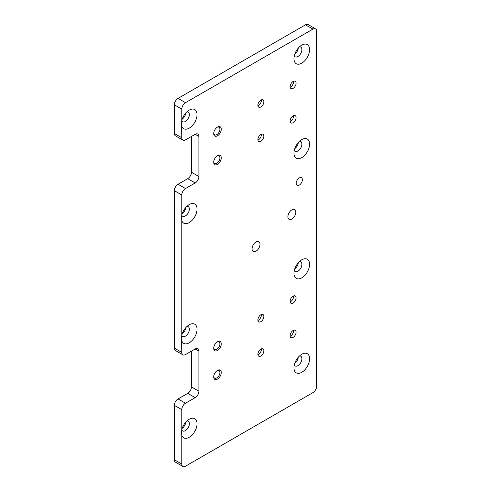<?xml version="1.0" encoding="UTF-8"?>
<svg xmlns="http://www.w3.org/2000/svg" width="491" height="491" viewBox="0 0 491 491"><rect width="100%" height="100%" fill="white"/><g stroke="black" fill="none" stroke-linecap="round" stroke-linejoin="round"><path stroke-width="0.74" d="M301.769 354.269L301.769 354.269A11.041 6.377 120 0 0 293.962 367.796A11.041 6.377 120 0 0 301.769 372.307A11.041 6.377 120 0 0 309.582 358.78A11.041 6.377 120 0 0 301.769 354.269M294.293 365.003A5.61 3.241 120 0 0 295.122 365.93A5.61 3.241 120 0 0 297.927 365.648A5.61 3.241 120 0 0 301.591 360.707A5.61 3.241 120 0 0 300.731 356.214A5.61 3.241 120 0 0 299.516 355.957M294.79 363.279A5.61 3.241 120 0 0 298.276 357.245M181.793 435.308A11.041 6.377 120 0 0 189.231 437.278A11.041 6.377 120 0 0 197.038 423.758A11.041 6.377 120 0 0 189.231 419.246L189.231 419.246A11.041 6.377 120 0 0 181.793 429.809L181.418 432.344L181.793 435.308L181.793 464.044A5.26 3.038 120 0 0 182.879 466.45A5.26 3.038 120 0 0 185.512 466.192L312.927 392.628A5.26 3.038 120 0 0 316.646 386.19L316.646 31.252A5.26 3.038 120 0 0 315.553 28.846A5.26 3.038 120 0 0 312.927 29.104L185.512 102.668A5.26 3.038 120 0 0 181.793 109.106L181.793 120.669L181.418 123.204L181.793 137.732A5.26 3.038 120 0 0 182.879 140.138A5.26 3.038 120 0 0 185.512 139.88L195.179 134.295A5.26 3.038 -60 0 1 197.805 134.037A5.26 3.038 -60 0 1 198.898 136.443L195.179 134.295M181.744 429.963A5.61 3.241 120 0 0 182.584 430.902A5.61 3.241 120 0 0 185.389 430.625A5.61 3.241 120 0 0 189.053 425.685A5.61 3.241 120 0 0 188.194 421.186A5.61 3.241 120 0 0 186.973 420.928M182.247 428.256A5.61 3.241 120 0 0 185.733 422.217M301.769 259.813L301.769 259.813A11.041 6.377 120 0 0 293.962 273.34A11.041 6.377 120 0 0 301.769 277.845A11.041 6.377 120 0 0 309.582 264.324A11.041 6.377 120 0 0 301.769 259.813M294.293 270.541A5.61 3.241 120 0 0 295.122 271.468A5.61 3.241 120 0 0 297.927 271.192A5.61 3.241 120 0 0 301.591 266.245A5.61 3.241 120 0 0 300.731 261.752A5.61 3.241 120 0 0 299.516 261.494M294.79 268.822A5.61 3.241 120 0 0 298.276 262.783M181.793 340.846A11.041 6.377 120 0 0 189.231 342.822A11.041 6.377 120 0 0 197.038 329.295A11.041 6.377 120 0 0 189.231 324.79L189.231 324.79A11.041 6.377 120 0 0 181.793 335.347L181.418 337.882L181.793 352.409A5.26 3.038 120 0 0 182.879 354.815A5.26 3.038 120 0 0 185.512 354.557L195.179 348.972A5.26 3.038 -60 0 1 197.805 348.714A5.26 3.038 -60 0 1 198.898 351.12L195.179 348.972M181.744 335.506A5.61 3.241 120 0 0 182.584 336.445A5.61 3.241 120 0 0 185.389 336.163A5.61 3.241 120 0 0 189.053 331.222A5.61 3.241 120 0 0 188.194 326.73A5.61 3.241 120 0 0 186.973 326.472M182.247 333.8A5.61 3.241 120 0 0 185.733 327.761M181.793 220.625A11.041 6.377 120 0 0 189.231 222.601A11.041 6.377 120 0 0 197.038 209.074A11.041 6.377 120 0 0 189.231 204.569L189.231 204.569A11.041 6.377 120 0 0 181.793 215.126L181.418 217.66L181.793 220.625L181.793 335.347M181.744 215.285A5.61 3.241 120 0 0 182.584 216.224A5.61 3.241 120 0 0 185.389 215.948A5.61 3.241 120 0 0 189.053 211.001A5.61 3.241 120 0 0 188.194 206.508A5.61 3.241 120 0 0 186.973 206.251M182.247 213.579A5.61 3.241 120 0 0 185.733 207.54M301.769 139.591L301.769 139.591A11.041 6.377 120 0 0 293.962 153.118A11.041 6.377 120 0 0 301.769 157.623A11.041 6.377 120 0 0 309.582 144.102A11.041 6.377 120 0 0 301.769 139.591M294.293 150.326A5.61 3.241 120 0 0 295.122 151.246A5.61 3.241 120 0 0 297.927 150.97A5.61 3.241 120 0 0 301.591 146.03A5.61 3.241 120 0 0 300.731 141.531A5.61 3.241 120 0 0 299.516 141.279M294.79 148.601A5.61 3.241 120 0 0 298.276 142.568M301.769 45.135L301.769 45.135A11.041 6.377 120 0 0 293.962 58.656A11.041 6.377 120 0 0 301.769 63.167A11.041 6.377 120 0 0 309.582 49.64A11.041 6.377 120 0 0 301.769 45.135M294.293 55.864A5.61 3.241 120 0 0 295.122 56.79A5.61 3.241 120 0 0 297.927 56.514A5.61 3.241 120 0 0 301.591 51.567A5.61 3.241 120 0 0 300.731 47.075A5.61 3.241 120 0 0 299.516 46.817M294.79 54.145A5.61 3.241 120 0 0 298.276 48.106M181.793 126.169A11.041 6.377 120 0 0 189.231 128.139A11.041 6.377 120 0 0 197.038 114.618A11.041 6.377 120 0 0 189.231 110.107L189.231 110.107A11.041 6.377 120 0 0 181.793 120.669M181.744 120.823A5.61 3.241 120 0 0 182.584 121.762A5.61 3.241 120 0 0 185.389 121.486A5.61 3.241 120 0 0 189.053 116.545A5.61 3.241 120 0 0 188.194 112.046A5.61 3.241 120 0 0 186.973 111.795M182.247 119.117A5.61 3.241 120 0 0 185.733 113.083M217.488 370.374L217.488 370.374A5.346 3.087 120 0 0 213.708 376.916A5.346 3.087 120 0 0 217.488 379.101A5.346 3.087 120 0 0 221.269 372.552A5.346 3.087 120 0 0 217.488 370.374M213.726 376.499A4.382 2.529 120 0 0 214.616 378.138A4.382 2.529 120 0 0 216.807 377.923A4.382 2.529 120 0 0 219.667 374.062A4.382 2.529 120 0 0 218.998 370.545A4.382 2.529 120 0 0 217.132 370.601M217.488 341.748L217.488 341.748A5.346 3.087 120 0 0 213.708 348.297A5.346 3.087 120 0 0 217.488 350.476A5.346 3.087 120 0 0 221.269 343.927A5.346 3.087 120 0 0 217.488 341.748M213.726 347.873A4.382 2.529 120 0 0 214.616 349.512A4.382 2.529 120 0 0 216.807 349.297A4.382 2.529 120 0 0 219.667 345.437A4.382 2.529 120 0 0 218.998 341.926A4.382 2.529 120 0 0 217.132 341.975M217.488 155.69L217.488 155.69A5.346 3.087 120 0 0 213.708 162.239A5.346 3.087 120 0 0 217.488 164.424A5.346 3.087 120 0 0 221.269 157.875A5.346 3.087 120 0 0 217.488 155.69M213.726 161.815A4.382 2.529 120 0 0 214.616 163.46A4.382 2.529 120 0 0 216.807 163.239A4.382 2.529 120 0 0 219.667 159.379A4.382 2.529 120 0 0 218.998 155.868A4.382 2.529 120 0 0 217.132 155.917M217.488 127.071L217.488 127.071A5.346 3.087 120 0 0 213.708 133.613A5.346 3.087 120 0 0 217.488 135.798A5.346 3.087 120 0 0 221.269 129.25A5.346 3.087 120 0 0 217.488 127.071M213.726 133.196A4.382 2.529 120 0 0 214.616 134.835A4.382 2.529 120 0 0 216.807 134.62A4.382 2.529 120 0 0 219.667 130.759A4.382 2.529 120 0 0 218.998 127.243A4.382 2.529 120 0 0 217.132 127.292M291.857 219.023A5.61 3.241 120 0 0 295.521 214.082A5.61 3.241 120 0 0 294.661 209.583A5.61 3.241 120 0 0 291.857 209.866A5.61 3.241 120 0 0 288.192 214.806A5.61 3.241 120 0 0 289.052 219.299A5.61 3.241 120 0 0 291.857 219.023M256.02 251.165A5.61 3.241 120 0 0 259.684 246.218A5.61 3.241 120 0 0 258.825 241.725A5.61 3.241 120 0 0 256.02 242.002A5.61 3.241 120 0 0 252.356 246.948A5.61 3.241 120 0 0 253.215 251.441A5.61 3.241 120 0 0 256.02 251.165M299.289 185.107A4.382 2.529 120 0 0 302.155 181.24A4.382 2.529 120 0 0 301.48 177.73A4.382 2.529 120 0 0 299.289 177.951A4.382 2.529 120 0 0 296.429 181.811A4.382 2.529 120 0 0 297.098 185.322A4.382 2.529 120 0 0 299.289 185.107M261.329 134.215A4.204 2.43 -60 0 1 258.389 139.88A4.204 2.43 -60 0 1 257.928 140.101M260.868 141.31A4.204 2.43 120 0 0 263.618 137.603A4.204 2.43 120 0 0 262.973 134.233A4.204 2.43 120 0 0 260.868 134.442A4.204 2.43 120 0 0 258.119 138.149A4.204 2.43 120 0 0 258.763 141.518A4.204 2.43 120 0 0 260.868 141.31M293.557 115.612A4.204 2.43 -60 0 1 290.617 121.271A4.204 2.43 -60 0 1 290.156 121.498M293.096 122.701A4.204 2.43 120 0 0 295.846 118.994A4.204 2.43 120 0 0 295.195 115.624A4.204 2.43 120 0 0 293.096 115.833A4.204 2.43 120 0 0 290.347 119.54A4.204 2.43 120 0 0 290.991 122.91A4.204 2.43 120 0 0 293.096 122.701M293.557 81.261A4.204 2.43 -60 0 1 290.617 86.925A4.204 2.43 -60 0 1 290.156 87.146M293.096 88.355A4.204 2.43 120 0 0 295.846 84.648A4.204 2.43 120 0 0 295.195 81.279A4.204 2.43 120 0 0 293.096 81.488A4.204 2.43 120 0 0 290.347 85.195A4.204 2.43 120 0 0 290.991 88.564A4.204 2.43 120 0 0 293.096 88.355M261.329 99.869A4.204 2.43 -60 0 1 258.389 105.528A4.204 2.43 -60 0 1 257.928 105.755M260.868 106.958A4.204 2.43 120 0 0 263.618 103.251A4.204 2.43 120 0 0 262.973 99.882A4.204 2.43 120 0 0 260.868 100.09A4.204 2.43 120 0 0 258.119 103.797A4.204 2.43 120 0 0 258.763 107.167A4.204 2.43 120 0 0 260.868 106.958M261.329 348.892A4.204 2.43 -60 0 1 258.389 354.557A4.204 2.43 -60 0 1 257.928 354.784M260.868 355.987A4.204 2.43 120 0 0 263.618 352.28A4.204 2.43 120 0 0 262.973 348.911A4.204 2.43 120 0 0 260.868 349.119A4.204 2.43 120 0 0 258.119 352.826A4.204 2.43 120 0 0 258.763 356.196A4.204 2.43 120 0 0 260.868 355.987M293.557 295.938A4.204 2.43 -60 0 1 290.617 301.603A4.204 2.43 -60 0 1 290.156 301.83M293.096 303.033A4.204 2.43 120 0 0 295.846 299.326A4.204 2.43 120 0 0 295.195 295.956A4.204 2.43 120 0 0 293.096 296.165A4.204 2.43 120 0 0 290.347 299.872A4.204 2.43 120 0 0 290.991 303.242A4.204 2.43 120 0 0 293.096 303.033M261.329 314.547A4.204 2.43 -60 0 1 258.389 320.206A4.204 2.43 -60 0 1 257.928 320.433M260.868 321.642A4.204 2.43 120 0 0 263.618 317.935A4.204 2.43 120 0 0 262.973 314.559A4.204 2.43 120 0 0 260.868 314.768A4.204 2.43 120 0 0 258.119 318.475A4.204 2.43 120 0 0 258.763 321.851A4.204 2.43 120 0 0 260.868 321.642M293.557 330.29A4.204 2.43 -60 0 1 290.617 335.954A4.204 2.43 -60 0 1 290.156 336.175M293.096 337.385A4.204 2.43 120 0 0 295.846 333.677A4.204 2.43 120 0 0 295.195 330.308A4.204 2.43 120 0 0 293.096 330.511A4.204 2.43 120 0 0 290.347 334.218A4.204 2.43 120 0 0 290.991 337.593A4.204 2.43 120 0 0 293.096 337.385M174.354 405.363A5.26 3.038 -60 0 1 178.073 398.925L185.512 403.215A5.26 3.038 120 0 0 181.793 409.66L174.354 405.363L174.354 459.748L181.793 464.044M181.793 409.66L181.793 429.809M181.793 194.976L174.354 190.686A5.26 3.038 -60 0 1 178.073 184.242L185.512 188.538A5.26 3.038 120 0 0 181.793 194.976L181.793 215.126M174.354 190.686L174.354 348.119L181.793 352.409M312.927 29.104L305.488 24.808L178.073 98.372L185.512 102.668M181.793 109.106L174.354 104.81L174.354 133.435L181.793 137.732M182.879 466.45L175.447 462.154A5.26 3.038 -60 0 1 174.354 459.748M178.073 398.925L187.74 393.34A5.26 3.038 120 0 0 191.459 386.902L191.459 351.12M182.879 354.815L175.447 350.525A5.26 3.038 -60 0 1 174.354 348.119M178.073 184.242L187.74 178.663A5.26 3.038 120 0 0 191.459 172.224L191.459 136.443M182.879 140.138L175.447 135.841A5.26 3.038 -60 0 1 174.354 133.435M174.354 104.81A5.26 3.038 -60 0 1 178.073 98.372M305.488 24.808A5.26 3.038 -60 0 1 308.121 24.55L315.553 28.846M191.459 172.224L198.898 176.515L198.898 136.443M198.898 176.515A5.26 3.038 -60 0 1 195.179 182.959L187.74 178.663M185.512 188.538L195.179 182.959M191.459 386.902L198.898 391.198L198.898 351.12M198.898 391.198A5.26 3.038 -60 0 1 195.179 397.636L187.74 393.34M185.512 403.215L195.179 397.636"/></g></svg>
